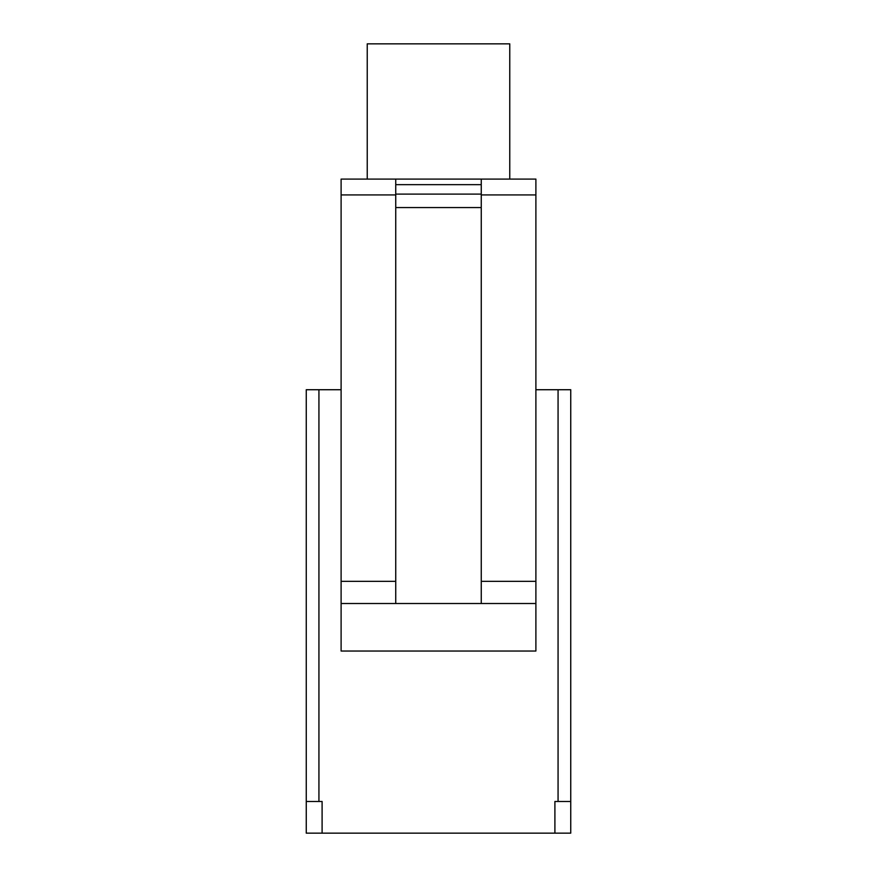 <?xml version="1.0" encoding="UTF-8"?>
<svg xmlns="http://www.w3.org/2000/svg" width="877" height="877" viewBox="0 0 877 877"><rect width="100%" height="100%" fill="white"/><g stroke="black" fill="none" stroke-linecap="round" stroke-linejoin="round"><path stroke-width="1.32" d="M367.233 43.85L509.767 43.85L509.767 179.094L509.767 43.85L367.233 43.85L367.233 179.094L367.233 43.85M570.741 833.15L306.259 833.15L306.259 389.728L318.932 389.728L318.932 801.479L318.932 389.728L341.109 389.728L306.259 389.728L306.259 833.15L570.741 833.15L570.741 801.479L570.741 833.15M535.891 651.03L341.109 651.03L341.109 179.094L535.891 179.094L535.891 194.935L481.254 194.935L535.891 194.935L535.891 581.341L535.891 179.094L481.254 179.094L481.254 603.519L481.254 207.553L395.746 207.553L395.746 179.094L341.109 179.094L341.109 581.341L395.746 581.341L341.109 581.341L341.109 603.519L535.891 603.519L535.891 581.341L481.254 581.341L535.891 581.341L535.891 603.519L341.109 603.519L341.109 651.03L535.891 651.03L535.891 603.519L535.891 651.03M558.068 389.728L535.891 389.728L570.741 389.728L570.741 801.479L554.9 801.479L554.9 833.15L554.9 801.479L570.741 801.479L570.741 389.728L558.068 389.728L558.068 801.479L558.068 389.728M395.746 194.935L341.109 194.935L395.746 194.935M395.746 603.519L395.746 207.553L395.746 603.519M481.254 194.113L481.254 184.663L395.746 184.663L395.746 194.113L481.254 194.113L395.746 194.113L395.746 207.553L481.254 207.553L481.254 194.113M395.746 179.094L395.746 184.663L481.254 184.663L481.254 179.094L395.746 179.094M322.1 833.15L322.1 801.479L306.259 801.479L322.1 801.479L322.1 833.15"/></g></svg>
